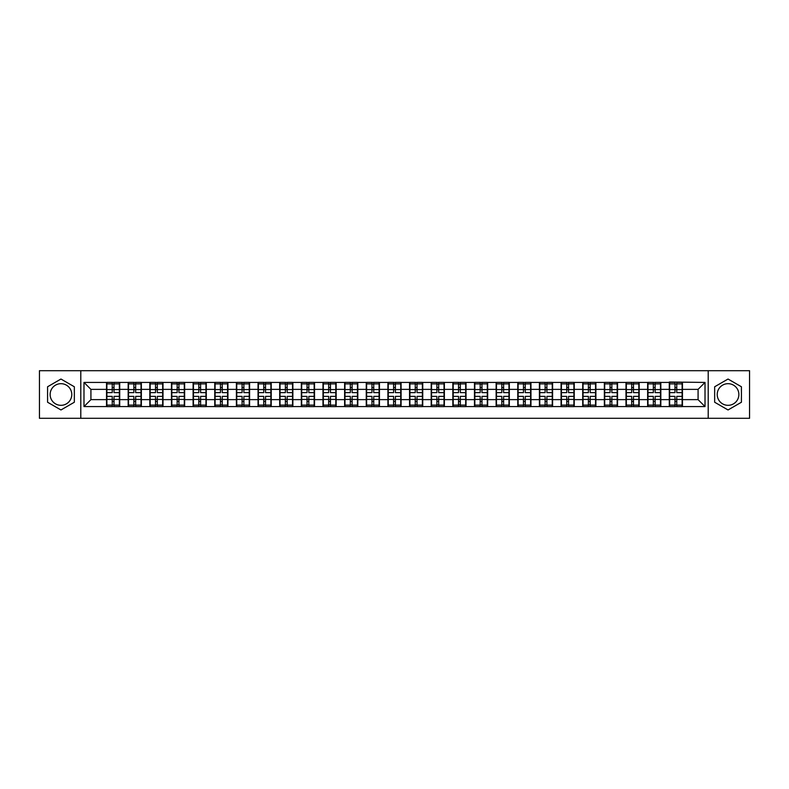 <?xml version="1.0" encoding="UTF-8"?>
<svg xmlns="http://www.w3.org/2000/svg" width="789" height="789" viewBox="0 0 789 789"><rect width="100%" height="100%" fill="white"/><g stroke="black" fill="none" stroke-linecap="round" stroke-linejoin="round"><path stroke-width="1.18" d="M728.04 383.681A10.819 10.819 0 0 0 717.221 394.5A10.819 10.819 0 0 0 728.04 405.319A10.819 10.819 0 0 0 738.869 394.5A10.819 10.819 0 0 0 728.04 383.681M60.96 405.319A10.819 10.819 0 0 1 50.131 394.5A10.819 10.819 0 0 1 60.96 383.681A10.819 10.819 0 0 1 71.779 394.5A10.819 10.819 0 0 1 60.96 405.319M708.206 418.298L749.55 418.298L749.55 370.702L708.206 370.702L708.206 418.298L80.794 418.298L80.794 370.702L39.45 370.702L39.45 418.298L80.794 418.298M708.206 370.702L80.794 370.702M698.078 399.638L698.078 389.362L682.465 389.362L682.465 399.638L698.078 399.638L705.011 406.572L705.011 382.428L669.289 382.014L669.289 389.362L660.827 389.362L660.827 399.638L669.289 399.638L669.289 389.362M705.011 406.572L83.989 406.572L83.989 382.428L106.535 382.428L106.535 389.362L90.922 389.362L90.922 399.638L106.535 399.638L106.535 389.362M669.289 382.428L106.535 382.428M669.289 399.638L669.289 406.572M660.827 399.638L660.827 406.572M660.827 382.428L660.827 389.362M639.179 399.638L647.641 399.638L647.641 389.362L639.179 389.362L639.179 406.572M647.641 399.638L647.641 406.572M647.641 382.428L647.641 389.362M639.179 382.428L639.179 389.362M617.531 399.638L625.993 399.638L625.993 389.362L617.531 389.362L617.531 406.572M625.993 399.638L625.993 406.572M625.993 382.428L625.993 389.362M617.531 382.428L617.531 389.362M595.892 399.638L604.354 399.638L604.354 389.362L595.892 389.362L595.892 406.572M604.354 399.638L604.354 406.572M604.354 382.428L604.354 389.362M595.892 382.428L595.892 389.362M574.244 399.638L582.706 399.638L582.706 389.362L574.244 389.362L574.244 406.572M582.706 399.638L582.706 406.572M582.706 382.428L582.706 389.362M574.244 382.428L574.244 389.362M552.596 399.638L561.068 399.638L561.068 389.362L552.596 389.362L552.596 406.572M561.068 399.638L561.068 406.572M561.068 382.428L561.068 389.362M552.596 382.428L552.596 389.362M530.958 399.638L539.42 399.638L539.42 389.362L530.958 389.362L530.958 406.572M539.42 399.638L539.42 406.572M539.42 382.428L539.42 389.362M530.958 382.428L530.958 389.362M509.309 399.638L517.771 399.638L517.771 389.362L509.309 389.362L509.309 406.572M517.771 399.638L517.771 406.572M517.771 382.428L517.771 389.362M509.309 382.428L509.309 389.362M487.671 399.638L496.133 399.638L496.133 389.362L487.671 389.362L487.671 406.572M496.133 399.638L496.133 406.572M496.133 382.428L496.133 389.362M487.671 382.428L487.671 389.362M466.023 399.638L474.485 399.638L474.485 389.362L466.023 389.362L466.023 406.572M474.485 399.638L474.485 406.572M474.485 382.428L474.485 389.362M466.023 382.428L466.023 389.362M444.375 399.638L452.847 399.638L452.847 389.362L444.375 389.362L444.375 406.572M452.847 399.638L452.847 406.572M452.847 382.428L452.847 389.362M444.375 382.428L444.375 389.362M422.736 399.638L431.198 399.638L431.198 389.362L422.736 389.362L422.736 406.572M431.198 399.638L431.198 406.572M431.198 382.428L431.198 389.362M422.736 382.428L422.736 389.362M401.088 399.638L409.55 399.638L409.55 389.362L401.088 389.362L401.088 406.572M409.55 399.638L409.55 406.572M409.55 382.428L409.55 389.362M401.088 382.428L401.088 389.362M379.45 399.638L387.912 399.638L387.912 389.362L379.45 389.362L379.45 406.572M387.912 399.638L387.912 406.572M387.912 382.428L387.912 389.362M379.45 382.428L379.45 389.362M357.802 399.638L366.264 399.638L366.264 389.362L357.802 389.362L357.802 406.572M366.264 399.638L366.264 406.572M366.264 382.428L366.264 389.362M357.802 382.428L357.802 389.362M336.153 399.638L344.625 399.638L344.625 389.362L336.153 389.362L336.153 406.572M344.625 399.638L344.625 406.572M344.625 382.428L344.625 389.362M336.153 382.428L336.153 389.362M314.515 399.638L322.977 399.638L322.977 389.362L314.515 389.362L314.515 406.572M322.977 399.638L322.977 406.572M322.977 382.428L322.977 389.362M314.515 382.428L314.515 389.362M292.867 399.638L301.329 399.638L301.329 389.362L292.867 389.362L292.867 406.572M301.329 399.638L301.329 406.572M301.329 382.428L301.329 389.362M292.867 382.428L292.867 389.362M271.229 399.638L279.691 399.638L279.691 389.362L271.229 389.362L271.229 406.572M279.691 399.638L279.691 406.572M279.691 382.428L279.691 389.362M271.229 382.428L271.229 389.362M249.58 399.638L258.042 399.638L258.042 389.362L249.58 389.362L249.58 406.572M258.042 399.638L258.042 406.572M258.042 382.428L258.042 389.362M249.58 382.428L249.58 389.362M227.932 399.638L236.404 399.638L236.404 389.362L227.932 389.362L227.932 406.572M236.404 399.638L236.404 406.572M236.404 382.428L236.404 389.362M227.932 382.428L227.932 389.362M206.294 399.638L214.756 399.638L214.756 389.362L206.294 389.362L206.294 406.572M214.756 399.638L214.756 406.572M214.756 382.428L214.756 389.362M206.294 382.428L206.294 389.362M184.646 399.638L193.108 399.638L193.108 389.362L184.646 389.362L184.646 406.572M193.108 399.638L193.108 406.572M193.108 382.428L193.108 389.362M184.646 382.428L184.646 389.362M163.007 399.638L171.469 399.638L171.469 389.362L163.007 389.362L163.007 406.572M171.469 399.638L171.469 406.572M171.469 382.428L171.469 389.362M163.007 382.428L163.007 389.362M141.359 399.638L149.821 399.638L149.821 389.362L141.359 389.362L141.359 406.572M149.821 399.638L149.821 406.572M149.821 382.428L149.821 389.362M141.359 382.428L141.359 389.362M119.711 399.638L128.173 399.638L128.173 389.362L119.711 389.362L119.711 406.572M128.173 399.638L128.173 406.572M128.173 382.428L128.173 389.362M119.711 382.428L119.711 389.362M106.535 399.638L106.535 406.572M90.922 399.638L83.989 406.572M83.989 382.428L90.922 389.362M682.465 399.638L682.465 406.572M682.465 382.428L682.465 389.362M705.011 382.428L698.078 389.362M60.96 379.036L47.567 386.768L47.567 402.232L60.96 409.964L74.344 402.232L74.344 386.768L60.96 379.036M714.656 402.232L728.04 409.964L741.433 402.232L741.433 386.768L728.04 379.036L714.656 386.768L714.656 402.232M119.366 396.374L119.366 406.641L114.03 406.641L114.03 396.374L119.366 396.374L119.366 382.359L114.03 382.359L114.03 383.888L119.366 383.888M106.88 389.579L112.225 389.579L112.225 382.359L106.88 382.359L106.88 396.374L112.225 396.374L112.225 406.641L106.88 406.641L106.88 405.112L112.225 405.112M112.225 387.577L114.03 387.577M114.03 384.095L112.225 384.095M112.225 389.598L114.03 389.598M112.225 389.579L112.225 392.626L106.88 392.626M106.88 383.888L112.225 383.888M112.225 399.402L114.03 399.402M112.225 404.905L114.03 404.905M112.225 401.423L114.03 401.423M106.88 396.374L106.88 405.112M114.03 405.112L119.366 405.112M114.03 383.888L114.03 392.626L119.366 392.626M141.014 396.374L141.014 406.641L135.669 406.641L135.669 396.374L141.014 396.374L141.014 382.359L135.669 382.359L135.669 383.888L141.014 383.888M128.528 389.579L133.864 389.579L133.864 382.359L128.528 382.359L128.528 396.374L133.864 396.374L133.864 406.641L128.528 406.641L128.528 405.112L133.864 405.112M133.864 387.577L135.669 387.577M135.669 384.095L133.864 384.095M133.864 389.598L135.669 389.598M133.864 389.579L133.864 392.626L128.528 392.626M128.528 383.888L133.864 383.888M133.864 399.402L135.669 399.402M133.864 404.905L135.669 404.905M133.864 401.423L135.669 401.423M128.528 396.374L128.528 405.112M135.669 405.112L141.014 405.112M135.669 383.888L135.669 392.626L141.014 392.626M162.652 396.374L162.652 406.641L157.317 406.641L157.317 396.374L162.652 396.374L162.652 382.359L157.317 382.359L157.317 383.888L162.652 383.888M150.166 389.579L155.512 389.579L155.512 382.359L150.166 382.359L150.166 396.374L155.512 396.374L155.512 406.641L150.166 406.641L150.166 405.112L155.512 405.112M155.512 387.577L157.317 387.577M157.317 384.095L155.512 384.095M155.512 389.598L157.317 389.598M155.512 389.579L155.512 392.626L150.166 392.626M150.166 383.888L155.512 383.888M155.512 399.402L157.317 399.402M155.512 404.905L157.317 404.905M155.512 401.423L157.317 401.423M150.166 396.374L150.166 405.112M157.317 405.112L162.652 405.112M157.317 383.888L157.317 392.626L162.652 392.626M184.301 396.374L184.301 406.641L178.955 406.641L178.955 396.374L184.301 396.374L184.301 382.359L178.955 382.359L178.955 383.888L184.301 383.888M171.815 389.579L177.15 389.579L177.15 382.359L171.815 382.359L171.815 396.374L177.15 396.374L177.15 406.641L171.815 406.641L171.815 405.112L177.15 405.112M177.15 387.577L178.955 387.577M178.955 384.095L177.15 384.095M177.15 389.598L178.955 389.598M177.15 389.579L177.15 392.626L171.815 392.626M171.815 383.888L177.15 383.888M177.15 399.402L178.955 399.402M177.15 404.905L178.955 404.905M177.15 401.423L178.955 401.423M171.815 396.374L171.815 405.112M178.955 405.112L184.301 405.112M178.955 383.888L178.955 392.626L184.301 392.626M205.949 396.374L205.949 406.641L200.603 406.641L200.603 396.374L205.949 396.374L205.949 382.359L200.603 382.359L200.603 383.888L205.949 383.888M193.453 389.579L198.798 389.579L198.798 382.359L193.453 382.359L193.453 396.374L198.798 396.374L198.798 406.641L193.453 406.641L193.453 405.112L198.798 405.112M198.798 387.577L200.603 387.577M200.603 384.095L198.798 384.095M198.798 389.598L200.603 389.598M198.798 389.579L198.798 392.626L193.453 392.626M193.453 383.888L198.798 383.888M198.798 399.402L200.603 399.402M198.798 404.905L200.603 404.905M198.798 401.423L200.603 401.423M193.453 396.374L193.453 405.112M200.603 405.112L205.949 405.112M200.603 383.888L200.603 392.626L205.949 392.626M227.587 396.374L227.587 406.641L222.251 406.641L222.251 396.374L227.587 396.374L227.587 382.359L222.251 382.359L222.251 383.888L227.587 383.888M215.101 389.579L220.447 389.579L220.447 382.359L215.101 382.359L215.101 396.374L220.447 396.374L220.447 406.641L215.101 406.641L215.101 405.112L220.447 405.112M220.447 387.577L222.251 387.577M222.251 384.095L220.447 384.095M220.447 389.598L222.251 389.598M220.447 389.579L220.447 392.626L215.101 392.626M215.101 383.888L220.447 383.888M220.447 399.402L222.251 399.402M220.447 404.905L222.251 404.905M220.447 401.423L222.251 401.423M215.101 396.374L215.101 405.112M222.251 405.112L227.587 405.112M222.251 383.888L222.251 392.626L227.587 392.626M249.235 396.374L249.235 406.641L243.89 406.641L243.89 396.374L249.235 396.374L249.235 382.359L243.89 382.359L243.89 383.888L249.235 383.888M236.749 389.579L242.085 389.579L242.085 382.359L236.749 382.359L236.749 396.374L242.085 396.374L242.085 406.641L236.749 406.641L236.749 405.112L242.085 405.112M242.085 387.577L243.89 387.577M243.89 384.095L242.085 384.095M242.085 389.598L243.89 389.598M242.085 389.579L242.085 392.626L236.749 392.626M236.749 383.888L242.085 383.888M242.085 399.402L243.89 399.402M242.085 404.905L243.89 404.905M242.085 401.423L243.89 401.423M236.749 396.374L236.749 405.112M243.89 405.112L249.235 405.112M243.89 383.888L243.89 392.626L249.235 392.626M270.874 396.374L270.874 406.641L265.538 406.641L265.538 396.374L270.874 396.374L270.874 382.359L265.538 382.359L265.538 383.888L270.874 383.888M258.388 389.579L263.733 389.579L263.733 382.359L258.388 382.359L258.388 396.374L263.733 396.374L263.733 406.641L258.388 406.641L258.388 405.112L263.733 405.112M263.733 387.577L265.538 387.577M265.538 384.095L263.733 384.095M263.733 389.598L265.538 389.598M263.733 389.579L263.733 392.626L258.388 392.626M258.388 383.888L263.733 383.888M263.733 399.402L265.538 399.402M263.733 404.905L265.538 404.905M263.733 401.423L265.538 401.423M258.388 396.374L258.388 405.112M265.538 405.112L270.874 405.112M265.538 383.888L265.538 392.626L270.874 392.626M292.522 396.374L292.522 406.641L287.176 406.641L287.176 396.374L292.522 396.374L292.522 382.359L287.176 382.359L287.176 383.888L292.522 383.888M280.036 389.579L285.381 389.579L285.381 382.359L280.036 382.359L280.036 396.374L285.381 396.374L285.381 406.641L280.036 406.641L280.036 405.112L285.381 405.112M285.381 387.577L287.176 387.577M287.176 384.095L285.381 384.095M285.381 389.598L287.176 389.598M285.381 389.579L285.381 392.626L280.036 392.626M280.036 383.888L285.381 383.888M285.381 399.402L287.176 399.402M285.381 404.905L287.176 404.905M285.381 401.423L287.176 401.423M280.036 396.374L280.036 405.112M287.176 405.112L292.522 405.112M287.176 383.888L287.176 392.626L292.522 392.626M314.17 396.374L314.17 406.641L308.824 406.641L308.824 396.374L314.17 396.374L314.17 382.359L308.824 382.359L308.824 383.888L314.17 383.888M301.684 389.579L307.02 389.579L307.02 382.359L301.684 382.359L301.684 396.374L307.02 396.374L307.02 406.641L301.684 406.641L301.684 405.112L307.02 405.112M307.02 387.577L308.824 387.577M308.824 384.095L307.02 384.095M307.02 389.598L308.824 389.598M307.02 389.579L307.02 392.626L301.684 392.626M301.684 383.888L307.02 383.888M307.02 399.402L308.824 399.402M307.02 404.905L308.824 404.905M307.02 401.423L308.824 401.423M301.684 396.374L301.684 405.112M308.824 405.112L314.17 405.112M308.824 383.888L308.824 392.626L314.17 392.626M335.808 396.374L335.808 406.641L330.473 406.641L330.473 396.374L335.808 396.374L335.808 382.359L330.473 382.359L330.473 383.888L335.808 383.888M323.322 389.579L328.668 389.579L328.668 382.359L323.322 382.359L323.322 396.374L328.668 396.374L328.668 406.641L323.322 406.641L323.322 405.112L328.668 405.112M328.668 387.577L330.473 387.577M330.473 384.095L328.668 384.095M328.668 389.598L330.473 389.598M328.668 389.579L328.668 392.626L323.322 392.626M323.322 383.888L328.668 383.888M328.668 399.402L330.473 399.402M328.668 404.905L330.473 404.905M328.668 401.423L330.473 401.423M323.322 396.374L323.322 405.112M330.473 405.112L335.808 405.112M330.473 383.888L330.473 392.626L335.808 392.626M357.456 396.374L357.456 406.641L352.111 406.641L352.111 396.374L357.456 396.374L357.456 382.359L352.111 382.359L352.111 383.888L357.456 383.888M344.971 389.579L350.306 389.579L350.306 382.359L344.971 382.359L344.971 396.374L350.306 396.374L350.306 406.641L344.971 406.641L344.971 405.112L350.306 405.112M350.306 387.577L352.111 387.577M352.111 384.095L350.306 384.095M350.306 389.598L352.111 389.598M350.306 389.579L350.306 392.626L344.971 392.626M344.971 383.888L350.306 383.888M350.306 399.402L352.111 399.402M350.306 404.905L352.111 404.905M350.306 401.423L352.111 401.423M344.971 396.374L344.971 405.112M352.111 405.112L357.456 405.112M352.111 383.888L352.111 392.626L357.456 392.626M379.095 396.374L379.095 406.641L373.759 406.641L373.759 396.374L379.095 396.374L379.095 382.359L373.759 382.359L373.759 383.888L379.095 383.888M366.609 389.579L371.954 389.579L371.954 382.359L366.609 382.359L366.609 396.374L371.954 396.374L371.954 406.641L366.609 406.641L366.609 405.112L371.954 405.112M371.954 387.577L373.759 387.577M373.759 384.095L371.954 384.095M371.954 389.598L373.759 389.598M371.954 389.579L371.954 392.626L366.609 392.626M366.609 383.888L371.954 383.888M371.954 399.402L373.759 399.402M371.954 404.905L373.759 404.905M371.954 401.423L373.759 401.423M366.609 396.374L366.609 405.112M373.759 405.112L379.095 405.112M373.759 383.888L373.759 392.626L379.095 392.626M400.743 396.374L400.743 406.641L395.397 406.641L395.397 396.374L400.743 396.374L400.743 382.359L395.397 382.359L395.397 383.888L400.743 383.888M388.257 389.579L393.603 389.579L393.603 382.359L388.257 382.359L388.257 396.374L393.603 396.374L393.603 406.641L388.257 406.641L388.257 405.112L393.603 405.112M393.603 387.577L395.397 387.577M395.397 384.095L393.603 384.095M393.603 389.598L395.397 389.598M393.603 389.579L393.603 392.626L388.257 392.626M388.257 383.888L393.603 383.888M393.603 399.402L395.397 399.402M393.603 404.905L395.397 404.905M393.603 401.423L395.397 401.423M388.257 396.374L388.257 405.112M395.397 405.112L400.743 405.112M395.397 383.888L395.397 392.626L400.743 392.626M422.391 396.374L422.391 406.641L417.046 406.641L417.046 396.374L422.391 396.374L422.391 382.359L417.046 382.359L417.046 383.888L422.391 383.888M409.905 389.579L415.241 389.579L415.241 382.359L409.905 382.359L409.905 396.374L415.241 396.374L415.241 406.641L409.905 406.641L409.905 405.112L415.241 405.112M415.241 387.577L417.046 387.577M417.046 384.095L415.241 384.095M415.241 389.598L417.046 389.598M415.241 389.579L415.241 392.626L409.905 392.626M409.905 383.888L415.241 383.888M415.241 399.402L417.046 399.402M415.241 404.905L417.046 404.905M415.241 401.423L417.046 401.423M409.905 396.374L409.905 405.112M417.046 405.112L422.391 405.112M417.046 383.888L417.046 392.626L422.391 392.626M444.029 396.374L444.029 406.641L438.694 406.641L438.694 396.374L444.029 396.374L444.029 382.359L438.694 382.359L438.694 383.888L444.029 383.888M431.544 389.579L436.889 389.579L436.889 382.359L431.544 382.359L431.544 396.374L436.889 396.374L436.889 406.641L431.544 406.641L431.544 405.112L436.889 405.112M436.889 387.577L438.694 387.577M438.694 384.095L436.889 384.095M436.889 389.598L438.694 389.598M436.889 389.579L436.889 392.626L431.544 392.626M431.544 383.888L436.889 383.888M436.889 399.402L438.694 399.402M436.889 404.905L438.694 404.905M436.889 401.423L438.694 401.423M431.544 396.374L431.544 405.112M438.694 405.112L444.029 405.112M438.694 383.888L438.694 392.626L444.029 392.626M465.678 396.374L465.678 406.641L460.332 406.641L460.332 396.374L465.678 396.374L465.678 382.359L460.332 382.359L460.332 383.888L465.678 383.888M453.192 389.579L458.527 389.579L458.527 382.359L453.192 382.359L453.192 396.374L458.527 396.374L458.527 406.641L453.192 406.641L453.192 405.112L458.527 405.112M458.527 387.577L460.332 387.577M460.332 384.095L458.527 384.095M458.527 389.598L460.332 389.598M458.527 389.579L458.527 392.626L453.192 392.626M453.192 383.888L458.527 383.888M458.527 399.402L460.332 399.402M458.527 404.905L460.332 404.905M458.527 401.423L460.332 401.423M453.192 396.374L453.192 405.112M460.332 405.112L465.678 405.112M460.332 383.888L460.332 392.626L465.678 392.626M487.316 396.374L487.316 406.641L481.98 406.641L481.98 396.374L487.316 396.374L487.316 382.359L481.98 382.359L481.98 383.888L487.316 383.888M474.83 389.579L480.176 389.579L480.176 382.359L474.83 382.359L474.83 396.374L480.176 396.374L480.176 406.641L474.83 406.641L474.83 405.112L480.176 405.112M480.176 387.577L481.98 387.577M481.98 384.095L480.176 384.095M480.176 389.598L481.98 389.598M480.176 389.579L480.176 392.626L474.83 392.626M474.83 383.888L480.176 383.888M480.176 399.402L481.98 399.402M480.176 404.905L481.98 404.905M480.176 401.423L481.98 401.423M474.83 396.374L474.83 405.112M481.98 405.112L487.316 405.112M481.98 383.888L481.98 392.626L487.316 392.626M508.964 396.374L508.964 406.641L503.619 406.641L503.619 396.374L508.964 396.374L508.964 382.359L503.619 382.359L503.619 383.888L508.964 383.888M496.478 389.579L501.824 389.579L501.824 382.359L496.478 382.359L496.478 396.374L501.824 396.374L501.824 406.641L496.478 406.641L496.478 405.112L501.824 405.112M501.824 387.577L503.619 387.577M503.619 384.095L501.824 384.095M501.824 389.598L503.619 389.598M501.824 389.579L501.824 392.626L496.478 392.626M496.478 383.888L501.824 383.888M501.824 399.402L503.619 399.402M501.824 404.905L503.619 404.905M501.824 401.423L503.619 401.423M496.478 396.374L496.478 405.112M503.619 405.112L508.964 405.112M503.619 383.888L503.619 392.626L508.964 392.626M530.612 396.374L530.612 406.641L525.267 406.641L525.267 396.374L530.612 396.374L530.612 382.359L525.267 382.359L525.267 383.888L530.612 383.888M518.126 389.579L523.462 389.579L523.462 382.359L518.126 382.359L518.126 396.374L523.462 396.374L523.462 406.641L518.126 406.641L518.126 405.112L523.462 405.112M523.462 387.577L525.267 387.577M525.267 384.095L523.462 384.095M523.462 389.598L525.267 389.598M523.462 389.579L523.462 392.626L518.126 392.626M518.126 383.888L523.462 383.888M523.462 399.402L525.267 399.402M523.462 404.905L525.267 404.905M523.462 401.423L525.267 401.423M518.126 396.374L518.126 405.112M525.267 405.112L530.612 405.112M525.267 383.888L525.267 392.626L530.612 392.626M552.251 396.374L552.251 406.641L546.915 406.641L546.915 396.374L552.251 396.374L552.251 382.359L546.915 382.359L546.915 383.888L552.251 383.888M539.765 389.579L545.11 389.579L545.11 382.359L539.765 382.359L539.765 396.374L545.11 396.374L545.11 406.641L539.765 406.641L539.765 405.112L545.11 405.112M545.11 387.577L546.915 387.577M546.915 384.095L545.11 384.095M545.11 389.598L546.915 389.598M545.11 389.579L545.11 392.626L539.765 392.626M539.765 383.888L545.11 383.888M545.11 399.402L546.915 399.402M545.11 404.905L546.915 404.905M545.11 401.423L546.915 401.423M539.765 396.374L539.765 405.112M546.915 405.112L552.251 405.112M546.915 383.888L546.915 392.626L552.251 392.626M573.899 396.374L573.899 406.641L568.553 406.641L568.553 396.374L573.899 396.374L573.899 382.359L568.553 382.359L568.553 383.888L573.899 383.888M561.413 389.579L566.749 389.579L566.749 382.359L561.413 382.359L561.413 396.374L566.749 396.374L566.749 406.641L561.413 406.641L561.413 405.112L566.749 405.112M566.749 387.577L568.553 387.577M568.553 384.095L566.749 384.095M566.749 389.598L568.553 389.598M566.749 389.579L566.749 392.626L561.413 392.626M561.413 383.888L566.749 383.888M566.749 399.402L568.553 399.402M566.749 404.905L568.553 404.905M566.749 401.423L568.553 401.423M561.413 396.374L561.413 405.112M568.553 405.112L573.899 405.112M568.553 383.888L568.553 392.626L573.899 392.626M595.547 396.374L595.547 406.641L590.202 406.641L590.202 396.374L595.547 396.374L595.547 382.359L590.202 382.359L590.202 383.888L595.547 383.888M583.051 389.579L588.397 389.579L588.397 382.359L583.051 382.359L583.051 396.374L588.397 396.374L588.397 406.641L583.051 406.641L583.051 405.112L588.397 405.112M588.397 387.577L590.202 387.577M590.202 384.095L588.397 384.095M588.397 389.598L590.202 389.598M588.397 389.579L588.397 392.626L583.051 392.626M583.051 383.888L588.397 383.888M588.397 399.402L590.202 399.402M588.397 404.905L590.202 404.905M588.397 401.423L590.202 401.423M583.051 396.374L583.051 405.112M590.202 405.112L595.547 405.112M590.202 383.888L590.202 392.626L595.547 392.626M617.185 396.374L617.185 406.641L611.85 406.641L611.85 396.374L617.185 396.374L617.185 382.359L611.85 382.359L611.85 383.888L617.185 383.888M604.699 389.579L610.045 389.579L610.045 382.359L604.699 382.359L604.699 396.374L610.045 396.374L610.045 406.641L604.699 406.641L604.699 405.112L610.045 405.112M610.045 387.577L611.85 387.577M611.85 384.095L610.045 384.095M610.045 389.598L611.85 389.598M610.045 389.579L610.045 392.626L604.699 392.626M604.699 383.888L610.045 383.888M610.045 399.402L611.85 399.402M610.045 404.905L611.85 404.905M610.045 401.423L611.85 401.423M604.699 396.374L604.699 405.112M611.85 405.112L617.185 405.112M611.85 383.888L611.85 392.626L617.185 392.626M638.834 396.374L638.834 406.641L633.488 406.641L633.488 396.374L638.834 396.374L638.834 382.359L633.488 382.359L633.488 383.888L638.834 383.888M626.348 389.579L631.683 389.579L631.683 382.359L626.348 382.359L626.348 396.374L631.683 396.374L631.683 406.641L626.348 406.641L626.348 405.112L631.683 405.112M631.683 387.577L633.488 387.577M633.488 384.095L631.683 384.095M631.683 389.598L633.488 389.598M631.683 389.579L631.683 392.626L626.348 392.626M626.348 383.888L631.683 383.888M631.683 399.402L633.488 399.402M631.683 404.905L633.488 404.905M631.683 401.423L633.488 401.423M626.348 396.374L626.348 405.112M633.488 405.112L638.834 405.112M633.488 383.888L633.488 392.626L638.834 392.626M660.472 396.374L660.472 406.641L655.136 406.641L655.136 396.374L660.472 396.374L660.472 382.359L655.136 382.359L655.136 383.888L660.472 383.888M647.986 389.579L653.331 389.579L653.331 382.359L647.986 382.359L647.986 396.374L653.331 396.374L653.331 406.641L647.986 406.641L647.986 405.112L653.331 405.112M653.331 387.577L655.136 387.577M655.136 384.095L653.331 384.095M653.331 389.598L655.136 389.598M653.331 389.579L653.331 392.626L647.986 392.626M647.986 383.888L653.331 383.888M653.331 399.402L655.136 399.402M653.331 404.905L655.136 404.905M653.331 401.423L655.136 401.423M647.986 396.374L647.986 405.112M655.136 405.112L660.472 405.112M655.136 383.888L655.136 392.626L660.472 392.626M682.12 396.374L682.12 406.641L676.775 406.641L676.775 396.374L682.12 396.374L682.12 382.359L676.775 382.359L676.775 383.888L682.12 383.888M669.634 389.579L674.97 389.579L674.97 382.359L669.634 382.359L669.634 396.374L674.97 396.374L674.97 406.641L669.634 406.641L669.634 405.112L674.97 405.112M674.97 387.577L676.775 387.577M676.775 384.095L674.97 384.095M674.97 389.598L676.775 389.598M674.97 389.579L674.97 392.626L669.634 392.626M669.634 383.888L674.97 383.888M674.97 399.402L676.775 399.402M674.97 404.905L676.775 404.905M674.97 401.423L676.775 401.423M669.634 396.374L669.634 405.112M676.775 405.112L682.12 405.112M676.775 383.888L676.775 392.626L682.12 392.626M106.88 399.421L112.225 399.421M114.03 399.421L119.366 399.421M114.03 389.579L119.366 389.579M128.528 399.421L133.864 399.421M135.669 399.421L141.014 399.421M135.669 389.579L141.014 389.579M150.166 399.421L155.512 399.421M157.317 399.421L162.652 399.421M157.317 389.579L162.652 389.579M171.815 399.421L177.15 399.421M178.955 399.421L184.301 399.421M178.955 389.579L184.301 389.579M193.453 399.421L198.798 399.421M200.603 399.421L205.949 399.421M200.603 389.579L205.949 389.579M215.101 399.421L220.447 399.421M222.251 399.421L227.587 399.421M222.251 389.579L227.587 389.579M236.749 399.421L242.085 399.421M243.89 399.421L249.235 399.421M243.89 389.579L249.235 389.579M258.388 399.421L263.733 399.421M265.538 399.421L270.874 399.421M265.538 389.579L270.874 389.579M280.036 399.421L285.381 399.421M287.176 399.421L292.522 399.421M287.176 389.579L292.522 389.579M301.684 399.421L307.02 399.421M308.824 399.421L314.17 399.421M308.824 389.579L314.17 389.579M323.322 399.421L328.668 399.421M330.473 399.421L335.808 399.421M330.473 389.579L335.808 389.579M344.971 399.421L350.306 399.421M352.111 399.421L357.456 399.421M352.111 389.579L357.456 389.579M366.609 399.421L371.954 399.421M373.759 399.421L379.095 399.421M373.759 389.579L379.095 389.579M388.257 399.421L393.603 399.421M395.397 399.421L400.743 399.421M395.397 389.579L400.743 389.579M409.905 399.421L415.241 399.421M417.046 399.421L422.391 399.421M417.046 389.579L422.391 389.579M431.544 399.421L436.889 399.421M438.694 399.421L444.029 399.421M438.694 389.579L444.029 389.579M453.192 399.421L458.527 399.421M460.332 399.421L465.678 399.421M460.332 389.579L465.678 389.579M474.83 399.421L480.176 399.421M481.98 399.421L487.316 399.421M481.98 389.579L487.316 389.579M496.478 399.421L501.824 399.421M503.619 399.421L508.964 399.421M503.619 389.579L508.964 389.579M518.126 399.421L523.462 399.421M525.267 399.421L530.612 399.421M525.267 389.579L530.612 389.579M539.765 399.421L545.11 399.421M546.915 399.421L552.251 399.421M546.915 389.579L552.251 389.579M561.413 399.421L566.749 399.421M568.553 399.421L573.899 399.421M568.553 389.579L573.899 389.579M583.051 399.421L588.397 399.421M590.202 399.421L595.547 399.421M590.202 389.579L595.547 389.579M604.699 399.421L610.045 399.421M611.85 399.421L617.185 399.421M611.85 389.579L617.185 389.579M626.348 399.421L631.683 399.421M633.488 399.421L638.834 399.421M633.488 389.579L638.834 389.579M647.986 399.421L653.331 399.421M655.136 399.421L660.472 399.421M655.136 389.579L660.472 389.579M669.634 399.421L674.97 399.421M676.775 399.421L682.12 399.421M676.775 389.579L682.12 389.579"/></g></svg>
